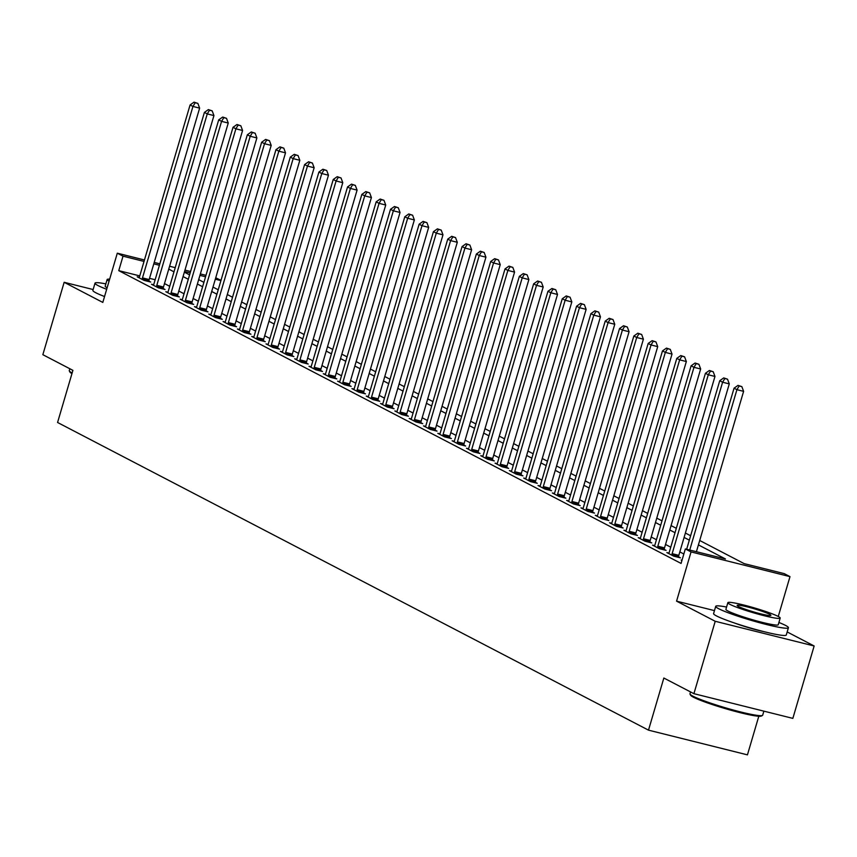 <?xml version="1.0" encoding="UTF-8"?>
<svg xmlns="http://www.w3.org/2000/svg" width="857" height="857" viewBox="0 0 857 857"><rect width="100%" height="100%" fill="white"/><g stroke="black" fill="none" stroke-linecap="round" stroke-linejoin="round"><path stroke-width="1.29" d="M699.708 540.488L744.155 563.627L784.262 573.644L789.993 576.632L691.053 551.919L685.332 548.941L725.44 558.957L698.412 544.891M778.263 616.483L789.993 576.632M714.459 610.613L676.569 601.153L715.22 621.282L693.913 693.677L792.843 718.38L814.15 645.985L787.176 631.941M758.799 716.259L747.443 754.856L648.503 730.153L57.569 422.48L72.909 370.353L42.85 354.691L64.157 282.296L102.808 302.425L117.302 253.19L144.458 259.971M215.728 277.775L220.999 280.378M715.22 621.282L814.15 645.985M93.134 289.537L64.157 282.296M139.766 275.9L118.759 270.651L681.069 563.424L685.332 548.941M683.843 553.997L679.837 551.919M670.752 547.184L665.525 544.463M656.441 539.728L651.213 537.007M642.118 532.283L636.89 529.551M627.806 524.827L622.578 522.106M613.494 517.371L608.266 514.65M599.182 509.915L593.944 507.194M584.86 502.459L579.632 499.738M570.548 495.014L565.32 492.293M556.236 487.558L550.997 484.837M541.913 480.102L536.686 477.381M527.601 472.646L522.374 469.925M513.289 465.201L508.051 462.469M498.967 457.745L493.739 455.024M484.655 450.289L479.427 447.568M470.343 442.833L465.115 440.112M456.02 435.388L450.793 432.656M441.709 427.932L436.481 425.211M427.397 420.476L422.169 417.755M413.074 413.02L407.846 410.299M398.762 405.575L393.534 402.844M384.45 398.119L379.223 395.398M370.138 390.663L364.9 387.942M355.816 383.208L350.588 380.487M341.504 375.752L336.276 373.031M327.192 368.306L321.953 365.585M312.869 360.851L307.642 358.13M298.557 353.395L293.33 350.674M284.245 345.939L279.007 343.218M269.923 338.494L264.695 335.762M255.611 331.038L250.383 328.317M241.299 323.582L236.071 320.861M226.976 316.126L221.749 313.405M212.665 308.681L207.437 305.949M198.353 301.225L193.125 298.504M184.03 293.769L178.802 291.048M169.718 286.313L164.49 283.592M155.149 279.736L149.525 278.332M139.273 277.325L137.195 276.8L144.062 280.378L150.746 282.049L148.882 281.085M153.585 284.781L151.507 284.256L158.374 287.834L165.058 289.505L163.194 288.53M167.908 292.237L165.819 291.712L172.696 295.29L179.381 296.961L177.517 295.986M182.22 299.682L180.131 299.168L187.008 302.746L193.693 304.417L191.829 303.442M196.532 307.138L194.453 306.613L201.32 310.191L208.005 311.862L206.141 310.898M210.854 314.594L208.765 314.069L215.643 317.647L222.327 319.318L220.463 318.343M225.166 322.05L223.077 321.525L229.955 325.103L236.639 326.774L234.775 325.799M239.478 329.495L237.4 328.981L244.266 332.559L250.951 334.23L249.087 333.255M253.801 336.951L251.712 336.437L258.578 340.015L265.263 341.675L263.41 340.711M268.112 344.407L266.024 343.882L272.901 347.46L279.586 349.131L277.722 348.167M282.424 351.863L280.346 351.338L287.213 354.916L293.897 356.587L292.033 355.612M296.736 359.308L294.658 358.794L301.525 362.372L308.209 364.043L306.356 363.068M311.059 366.764L308.97 366.25L315.847 369.828L322.532 371.488L320.668 370.524M325.371 374.22L323.293 373.695L330.159 377.273L336.844 378.944L334.98 377.98M339.683 381.676L337.604 381.151L344.471 384.729L351.156 386.4L349.292 385.425M354.005 389.121L351.916 388.607L358.794 392.185L365.478 393.856L363.614 392.881M368.317 396.577L366.239 396.063L373.106 399.641L379.79 401.301L377.926 400.337M382.629 404.033L380.551 403.508L387.418 407.086L394.102 408.757L392.238 407.793M396.952 411.489L394.863 410.964L401.74 414.542L408.425 416.213L406.561 415.238M411.264 418.944L409.175 418.42L416.052 421.998L422.737 423.669L420.873 422.694M425.575 426.39L423.497 425.875L430.364 429.453L437.049 431.125L435.185 430.15M439.898 433.846L437.809 433.321L444.687 436.899L451.371 438.57L449.507 437.606M454.21 441.301L452.121 440.777L458.998 444.355L465.683 446.026L463.819 445.051M468.522 448.757L466.444 448.232L473.31 451.81L479.995 453.482L478.131 452.507M482.845 456.203L480.756 455.688L487.622 459.266L494.307 460.937L492.454 459.963M497.156 463.658L495.067 463.144L501.945 466.722L508.63 468.383L506.766 467.419M511.468 471.114L509.39 470.589L516.257 474.167L522.941 475.839L521.077 474.874M525.791 478.57L523.702 478.045L530.569 481.623L537.253 483.294L535.4 482.32M540.103 486.015L538.014 485.501L544.891 489.079L551.576 490.75L549.712 489.776M554.415 493.471L552.337 492.957L559.203 496.535L565.888 498.196L564.024 497.231M568.727 500.927L566.648 500.402L573.515 503.98L580.2 505.651L578.336 504.687M583.049 508.383L580.96 507.858L587.838 511.436L594.522 513.107L592.658 512.132M597.361 515.828L595.283 515.314L602.15 518.892L608.834 520.563L606.97 519.588M611.673 523.284L609.595 522.77L616.462 526.348L623.146 528.008L621.282 527.044M625.996 530.74L623.907 530.215L630.784 533.793L637.469 535.464L635.605 534.5M640.308 538.196L638.219 537.671L645.096 541.249L651.781 542.92L649.917 541.945M654.619 545.652L652.541 545.127L659.408 548.705L666.093 550.376L664.229 549.401M668.942 553.097L666.853 552.583L673.731 556.161L680.415 557.832L678.551 556.857M682.001 560.242L681.165 560.028L681.947 560.435M676.569 601.153L691.053 551.919M118.759 270.651L123.022 256.168L117.302 253.19M693.913 693.677L663.843 678.026L648.503 730.153M184.362 272.172L189.59 274.893M198.674 279.618L203.902 282.349M212.997 287.074L218.224 289.795M227.309 294.529L232.536 297.25M241.62 301.985L246.848 304.706M255.932 309.441L261.171 312.162M270.255 316.886L275.483 319.607M284.567 324.342L289.795 327.063M298.879 331.798L304.117 334.519M313.201 339.254L318.429 341.975M327.513 346.699L332.741 349.431M341.825 354.155L347.064 356.876M356.148 361.611L361.375 364.332M370.46 369.067L375.687 371.788M384.772 376.512L389.999 379.244M399.094 383.968L404.322 386.689M413.406 391.424L418.634 394.145M427.718 398.88L432.946 401.601M442.041 406.325L447.268 409.057M456.353 413.781L461.58 416.502M470.664 421.237L475.892 423.958M484.976 428.693L490.215 431.414M499.299 436.149L504.527 438.87M513.611 443.594L518.839 446.315M527.923 451.05L533.161 453.771M542.245 458.506L547.473 461.227M556.557 465.962L561.785 468.683M570.869 473.407L576.108 476.138M585.192 480.863L590.419 483.584M599.504 488.319L604.731 491.04M613.816 495.775L619.043 498.495M628.138 503.22L633.366 505.951M642.45 510.676L647.678 513.397M656.762 518.131L661.99 520.852M671.085 525.587L676.312 528.308M685.396 533.033L690.624 535.764M220.924 280.614L215.311 279.211M205.541 276.779L199.927 275.376M190.168 272.933L184.544 271.54M154.217 262.413L159.831 263.817M169.59 266.248L175.214 267.652M184.973 270.094L190.586 271.498M200.356 273.929L205.969 275.333M159.413 265.263L153.789 263.86M144.03 261.417L123.022 256.168M689.328 540.156L684.1 537.435M675.016 532.7L669.788 529.98M660.704 525.255L655.466 522.524M646.382 517.799L641.154 515.078M632.07 510.344L626.842 507.623M617.758 502.888L612.519 500.167M603.435 495.442L598.207 492.711M589.123 487.987L583.896 485.266M574.811 480.531L569.584 477.81M560.489 473.075L555.261 470.354M546.177 465.619L540.949 462.898M531.865 458.174L526.637 455.453M517.542 450.718L512.315 447.997M503.23 443.262L498.003 440.541M488.918 435.806L483.691 433.085M474.607 428.361L469.368 425.629M460.284 420.905L455.056 418.184M445.972 413.449L440.744 410.728M431.66 405.993L426.422 403.272M417.338 398.548L412.11 395.816M403.026 391.092L397.798 388.371M388.714 383.636L383.475 380.915M374.391 376.18L369.163 373.459M360.079 368.735L354.852 366.003M345.767 361.279L340.54 358.558M331.445 353.823L326.217 351.102M317.133 346.367L311.905 343.646M302.821 338.911L297.593 336.19M288.498 331.466L283.271 328.745M274.186 324.01L268.959 321.289M259.875 316.554L254.647 313.833M245.563 309.098L240.324 306.377M231.24 301.653L226.012 298.922M216.928 294.197L211.7 291.476M202.616 286.741L197.378 284.021M188.294 279.286L183.066 276.565M173.982 271.84L168.754 269.109M734.203 622.9A23.642 2.132 16.4 0 0 763.908 631.652M142.487 277.893L149.172 279.564L199.627 108.121L192.943 106.45L142.487 277.893A3.032 1.264 -76 0 0 142.251 279.018L142.198 279.414M195.192 102.744L197.871 103.408L194.046 102.144L195.192 102.744L192.943 106.45L190.083 104.961L139.616 276.404A3.032 1.264 -76 0 1 139.22 277.443L139.048 277.775M149.172 279.564A3.032 1.264 -76 0 0 148.936 280.689L148.818 281.567M199.627 108.121L197.871 103.408M194.046 102.144L190.083 104.961M156.799 285.349L163.483 287.009L213.939 115.577L207.255 113.906L156.799 285.349A3.032 1.264 -76 0 0 156.563 286.474L156.51 286.87M209.515 110.199L212.182 110.864L208.369 109.6L209.515 110.199L207.255 113.906L204.395 112.417L153.939 283.849A3.032 1.264 -76 0 1 153.532 284.888L153.371 285.231M163.483 287.009A3.032 1.264 -76 0 0 163.248 288.134L163.141 289.023M213.939 115.577L212.182 110.864M208.369 109.6L204.395 112.417M171.111 292.794L177.795 294.465L228.251 123.033L221.567 121.362L171.111 292.794A3.032 1.264 -76 0 0 170.875 293.919L170.832 294.315M223.827 117.645L226.494 118.32L222.681 117.055L223.827 117.645L221.567 121.362L218.706 119.873L168.251 291.305A3.032 1.264 -76 0 1 167.854 292.344L167.683 292.687M177.795 294.465A3.032 1.264 -76 0 0 177.56 295.59L177.453 296.479M228.251 123.033L226.494 118.32M222.681 117.055L218.706 119.873M185.433 300.25L192.118 301.921L242.574 130.478L235.889 128.818L185.433 300.25A3.032 1.264 -76 0 0 185.198 301.375L185.144 301.771M238.139 125.101L240.817 125.765L236.993 124.501L238.139 125.101L235.889 128.818L233.018 127.318L182.562 298.761A3.032 1.264 -76 0 1 182.166 299.8L181.995 300.132M192.118 301.921A3.032 1.264 -76 0 0 191.882 303.046L191.764 303.935M242.574 130.478L240.817 125.765M236.993 124.501L233.018 127.318M199.745 307.706L206.43 309.377L256.886 137.934L250.201 136.263L199.745 307.706A3.032 1.264 -76 0 0 199.51 308.831L199.456 309.227M252.461 132.556L255.129 133.221L251.315 131.957L252.461 132.556L250.201 136.263L247.341 134.774L196.885 306.217A3.032 1.264 -76 0 1 196.478 307.256L196.317 307.588M206.43 309.377A3.032 1.264 -76 0 0 206.194 310.502L206.087 311.38M256.886 137.934L255.129 133.221M251.315 131.957L247.341 134.774M71.945 373.62A36.98 3.342 -163.6 0 1 69.942 372.077L69.331 370.963A37.89 3.417 16.4 0 0 72.149 372.945M69.824 368.735L69.267 370.62A37.89 3.417 16.4 0 0 69.331 370.963M105.861 283.881A37.89 3.417 16.4 0 0 95.009 283.164A37.89 3.417 16.4 0 0 97.934 285.52A37.89 3.417 16.4 0 0 106.675 289.28M95.009 283.164L92.877 290.405A37.89 3.417 16.4 0 0 95.802 292.751A37.89 3.417 16.4 0 0 104.543 296.522M107.125 287.77A27.285 2.464 -163.6 0 1 105.186 286.163L107.146 279.5A27.285 2.464 16.4 0 0 109.085 281.107M109.642 279.2A27.285 2.464 16.4 0 0 107.146 279.5M762.441 715.445L761.316 716.056A36.98 3.342 -163.6 0 1 731.15 710.292A36.98 3.342 -163.6 0 1 693.452 697.223A36.98 3.342 -163.6 0 1 690.656 695.263L690.035 694.138A37.89 3.417 16.4 0 0 692.906 696.152A37.89 3.417 16.4 0 0 731.535 709.542A37.89 3.417 16.4 0 0 762.441 715.445A37.89 3.417 16.4 0 0 762.676 715.199L763.866 711.149M690.528 691.92L689.981 693.806A37.89 3.417 16.4 0 0 690.035 694.138M726.565 607.056A37.89 3.417 16.4 0 0 715.713 606.349A37.89 3.417 16.4 0 0 718.637 608.695A37.89 3.417 16.4 0 0 758.895 622.536A37.89 3.417 16.4 0 0 788.408 627.742A37.89 3.417 16.4 0 0 785.494 625.385A37.89 3.417 16.4 0 0 778.906 622.471M715.713 606.349L713.592 613.58A37.89 3.417 16.4 0 0 716.516 615.937A37.89 3.417 16.4 0 0 756.763 629.777A37.89 3.417 16.4 0 0 786.287 634.983L788.408 627.742M780.191 618.079L778.231 624.742A27.285 2.464 -163.6 0 1 756.988 620.993A27.285 2.464 -163.6 0 1 728 611.03A27.285 2.464 -163.6 0 1 725.9 609.338L727.861 602.675A27.285 2.464 16.4 0 0 729.96 604.367A27.285 2.464 16.4 0 0 758.948 614.34A27.285 2.464 16.4 0 0 780.191 618.079A27.285 2.464 16.4 0 0 778.092 616.387A27.285 2.464 16.4 0 0 749.104 606.424A27.285 2.464 16.4 0 0 727.861 602.675M738.52 606.51A17.579 1.585 16.4 0 0 757.192 612.926A17.579 1.585 16.4 0 0 770.893 615.347A17.579 1.585 16.4 0 0 769.532 614.255A17.579 1.585 16.4 0 0 750.861 607.827A17.579 1.585 16.4 0 0 737.159 605.417A17.579 1.585 16.4 0 0 738.52 606.51M214.057 315.162L220.742 316.822L271.198 145.39L264.513 143.719L214.057 315.162A3.032 1.264 -76 0 0 213.822 316.287L213.779 316.683M266.773 140.012L269.441 140.677L265.627 139.412L266.773 140.012L264.513 143.719L261.653 142.23L211.197 313.662A3.032 1.264 -76 0 1 210.801 314.701L210.629 315.044M220.742 316.822A3.032 1.264 -76 0 0 220.506 317.947L220.399 318.836M271.198 145.39L269.441 140.677M265.627 139.412L261.653 142.23M228.38 322.607L235.064 324.278L285.52 152.846L278.836 151.175L228.38 322.607A3.032 1.264 -76 0 0 228.144 323.732L228.091 324.128M281.085 147.458L283.763 148.132L279.939 146.868L281.085 147.458L278.836 151.175L275.965 149.686L225.509 321.118A3.032 1.264 -76 0 1 225.112 322.157L224.941 322.5M235.064 324.278A3.032 1.264 -76 0 0 234.829 325.403L234.711 326.292M285.52 152.846L283.763 148.132M279.939 146.868L275.965 149.686M242.692 330.063L249.376 331.734L299.832 160.291L293.148 158.631L242.692 330.063A3.032 1.264 -76 0 0 242.456 331.188L242.402 331.584M295.397 154.913L298.075 155.578L294.262 154.314L295.397 154.913L293.148 158.631L290.287 157.131L239.831 328.574A3.032 1.264 -76 0 1 239.424 329.613L239.264 329.945M249.376 331.734A3.032 1.264 -76 0 0 249.141 332.859L249.033 333.748M299.832 160.291L298.075 155.578M294.262 154.314L290.287 157.131M257.004 337.519L263.688 339.19L314.144 167.747L307.459 166.076L257.004 337.519A3.032 1.264 -76 0 0 256.768 338.644L256.725 339.04M309.72 162.369L312.387 163.034L308.574 161.769L309.72 162.369L307.459 166.076L304.599 164.587L254.143 336.03A3.032 1.264 -76 0 1 253.736 337.069L253.576 337.401M263.688 339.19A3.032 1.264 -76 0 0 263.453 340.315L263.345 341.193M314.144 167.747L312.387 163.034M308.574 161.769L304.599 164.587M271.315 344.975L278.011 346.646L328.467 175.203L321.782 173.532L271.315 344.975A3.032 1.264 -76 0 0 271.091 346.099L271.037 346.496M324.032 169.825L326.71 170.489L322.885 169.225L324.032 169.825L321.782 173.532L318.911 172.043L268.455 343.486A3.032 1.264 -76 0 1 268.059 344.514L267.887 344.857M278.011 346.646A3.032 1.264 -76 0 0 277.775 347.76L277.657 348.649M328.467 175.203L326.71 170.489M322.885 169.225L318.911 172.043M285.638 352.42L292.323 354.091L342.779 182.659L336.094 180.988L285.638 352.42A3.032 1.264 -76 0 0 285.402 353.545L285.349 353.941M338.344 177.27L341.022 177.945L337.197 176.681L338.344 177.27L336.094 180.988L333.234 179.499L282.778 350.931A3.032 1.264 -76 0 1 282.371 351.97L282.21 352.313M292.323 354.091A3.032 1.264 -76 0 0 292.087 355.216L291.98 356.105M342.779 182.659L341.022 177.945M337.197 176.681L333.234 179.499M299.95 359.876L306.635 361.547L357.09 190.104L350.406 188.444L299.95 359.876A3.032 1.264 -76 0 0 299.714 361.001L299.671 361.397M352.666 184.726L355.334 185.401L351.52 184.137L352.666 184.726L350.406 188.444L347.546 186.944L297.09 358.387A3.032 1.264 -76 0 1 296.683 359.426L296.522 359.758M306.635 361.547A3.032 1.264 -76 0 0 306.399 362.672L306.292 363.561M357.09 190.104L355.334 185.401M351.52 184.137L347.546 186.944M314.262 367.332L320.947 369.003L371.413 197.56L364.728 195.889L314.262 367.332A3.032 1.264 -76 0 0 314.026 368.456L313.983 368.853M366.978 192.182L369.656 192.846L365.832 191.582L366.978 192.182L364.728 195.889L361.858 194.4L311.402 365.843A3.032 1.264 -76 0 1 311.005 366.882L310.834 367.214M320.947 369.003A3.032 1.264 -76 0 0 320.711 370.128L320.604 371.017M371.413 197.56L369.656 192.846M365.832 191.582L361.858 194.4M328.585 374.788L335.269 376.459L385.725 205.016L379.04 203.345L328.585 374.788A3.032 1.264 -76 0 0 328.349 375.912L328.295 376.309M381.29 199.638L383.968 200.302L380.144 199.038L381.29 199.638L379.04 203.345L376.18 201.856L325.714 373.298A3.032 1.264 -76 0 1 325.317 374.338L325.157 374.67M335.269 376.459A3.032 1.264 -76 0 0 335.033 377.583L334.916 378.462M385.725 205.016L383.968 200.302M380.144 199.038L376.18 201.856M342.896 382.243L349.581 383.904L400.037 212.472L393.352 210.801L342.896 382.243A3.032 1.264 -76 0 0 342.661 383.358L342.607 383.765M395.613 207.083L398.28 207.758L394.466 206.494L395.613 207.083L393.352 210.801L390.492 209.312L340.036 380.744A3.032 1.264 -76 0 1 339.629 381.783L339.468 382.126M349.581 383.904A3.032 1.264 -76 0 0 349.345 385.029L349.238 385.918M400.037 212.472L398.28 207.758M394.466 206.494L390.492 209.312M357.208 389.689L363.893 391.36L414.36 219.928L407.664 218.256L357.208 389.689A3.032 1.264 -76 0 0 356.973 390.813L356.93 391.21M409.925 214.539L412.603 215.214L408.778 213.95L409.925 214.539L407.664 218.256L404.804 216.767L354.348 388.2A3.032 1.264 -76 0 1 353.952 389.239L353.78 389.571M363.893 391.36A3.032 1.264 -76 0 0 363.657 392.485L363.55 393.374M414.36 219.928L412.603 215.214M408.778 213.95L404.804 216.767M371.531 397.145L378.216 398.816L428.671 227.373L421.987 225.702L371.531 397.145A3.032 1.264 -76 0 0 371.295 398.269L371.242 398.666M424.236 221.995L426.915 222.659L423.09 221.395L424.236 221.995L421.987 225.702L419.127 224.213L368.66 395.655A3.032 1.264 -76 0 1 368.264 396.695L368.092 397.027M378.216 398.816A3.032 1.264 -76 0 0 377.98 399.94L377.862 400.83M428.671 227.373L426.915 222.659M423.09 221.395L419.127 224.213M385.843 404.6L392.527 406.272L442.983 234.829L436.299 233.158L385.843 404.6A3.032 1.264 -76 0 0 385.607 405.725L385.554 406.122M438.559 229.451L441.226 230.115L437.413 228.851L438.559 229.451L436.299 233.158L433.438 231.669L382.983 403.111A3.032 1.264 -76 0 1 382.576 404.15L382.415 404.483M392.527 406.272A3.032 1.264 -76 0 0 392.292 407.396L392.185 408.275M442.983 234.829L441.226 230.115M437.413 228.851L433.438 231.669M400.155 412.056L406.839 413.717L457.295 242.285L450.611 240.613L400.155 412.056A3.032 1.264 -76 0 0 399.919 413.181L399.876 413.577M452.871 236.907L455.538 237.571L451.725 236.307L452.871 236.907L450.611 240.613L447.75 239.124L397.294 410.557A3.032 1.264 -76 0 1 396.898 411.596L396.727 411.938M406.839 413.717A3.032 1.264 -76 0 0 406.604 414.842L406.497 415.731M457.295 242.285L455.538 237.571M451.725 236.307L447.75 239.124M414.477 419.502L421.162 421.173L471.618 249.741L464.933 248.069L414.477 419.502A3.032 1.264 -76 0 0 414.242 420.626L414.188 421.023M467.183 244.352L469.861 245.027L466.037 243.763L467.183 244.352L464.933 248.069L462.062 246.58L411.606 418.012A3.032 1.264 -76 0 1 411.21 419.052L411.039 419.394M421.162 421.173A3.032 1.264 -76 0 0 420.926 422.297L420.808 423.187M471.618 249.741L469.861 245.027M466.037 243.763L462.062 246.58M428.789 426.957L435.474 428.629L485.93 257.186L479.245 255.525L428.789 426.957A3.032 1.264 -76 0 0 428.554 428.082L428.5 428.479M481.505 251.808L484.173 252.472L480.359 251.208L481.505 251.808L479.245 255.525L476.385 254.026L425.929 425.468A3.032 1.264 -76 0 1 425.522 426.507L425.361 426.84M435.474 428.629A3.032 1.264 -76 0 0 435.238 429.753L435.131 430.643M485.93 257.186L484.173 252.472M480.359 251.208L476.385 254.026M443.101 434.413L449.786 436.084L500.242 264.642L493.557 262.97L443.101 434.413A3.032 1.264 -76 0 0 442.865 435.538L442.823 435.934M495.817 259.264L498.485 259.928L494.671 258.664L495.817 259.264L493.557 262.97L490.697 261.481L440.241 432.924A3.032 1.264 -76 0 1 439.845 433.963L439.673 434.295M449.786 436.084A3.032 1.264 -76 0 0 449.55 437.209L449.443 438.088M500.242 264.642L498.485 259.928M494.671 258.664L490.697 261.481M457.424 441.869L464.108 443.53L514.564 272.098L507.88 270.426L457.424 441.869A3.032 1.264 -76 0 0 457.188 442.994L457.135 443.39M510.129 266.72L512.807 267.384L508.983 266.12L510.129 266.72L507.88 270.426L505.009 268.937L454.553 440.369A3.032 1.264 -76 0 1 454.156 441.409L453.985 441.751M464.108 443.53A3.032 1.264 -76 0 0 463.873 444.654L463.755 445.544M514.564 272.098L512.807 267.384M508.983 266.12L505.009 268.937M471.736 449.314L478.42 450.986L528.876 279.553L522.192 277.882L471.736 449.314A3.032 1.264 -76 0 0 471.5 450.439L471.446 450.836M524.441 274.165L527.119 274.84L523.306 273.576L524.441 274.165L522.192 277.882L519.331 276.393L468.875 447.825A3.032 1.264 -76 0 1 468.468 448.864L468.308 449.207M478.42 450.986A3.032 1.264 -76 0 0 478.185 452.11L478.077 452.999M528.876 279.553L527.119 274.84M523.306 273.576L519.331 276.393M486.048 456.77L492.732 458.441L543.188 286.999L536.503 285.338L486.048 456.77A3.032 1.264 -76 0 0 485.812 457.895L485.769 458.291M538.764 281.621L541.431 282.285L537.618 281.021L538.764 281.621L536.503 285.338L533.643 283.838L483.187 455.281A3.032 1.264 -76 0 1 482.78 456.32L482.62 456.652M492.732 458.441A3.032 1.264 -76 0 0 492.496 459.566L492.389 460.455M543.188 286.999L541.431 282.285M537.618 281.021L533.643 283.838M500.359 464.226L507.055 465.897L557.511 294.454L550.826 292.783L500.359 464.226A3.032 1.264 -76 0 0 500.134 465.351L500.081 465.747M553.076 289.077L555.754 289.741L551.929 288.477L553.076 289.077L550.826 292.783L547.955 291.294L497.499 462.737A3.032 1.264 -76 0 1 497.103 463.776L496.931 464.108M507.055 465.897A3.032 1.264 -76 0 0 506.819 467.022L506.701 467.901M557.511 294.454L555.754 289.741M551.929 288.477L547.955 291.294M514.682 471.682L521.367 473.353L571.823 301.91L565.138 300.239L514.682 471.682A3.032 1.264 -76 0 0 514.446 472.807L514.393 473.203M567.388 296.533L570.066 297.197L566.241 295.933L567.388 296.533L565.138 300.239L562.278 298.75L511.822 470.193A3.032 1.264 -76 0 1 511.415 471.221L511.254 471.564M521.367 473.353A3.032 1.264 -76 0 0 521.131 474.467L521.024 475.356M571.823 301.91L570.066 297.197M566.241 295.933L562.278 298.75M528.994 479.127L535.679 480.798L586.134 309.366L579.45 307.695L528.994 479.127A3.032 1.264 -76 0 0 528.758 480.252L528.715 480.648M581.71 303.978L584.378 304.653L580.564 303.389L581.71 303.978L579.45 307.695L576.59 306.206L526.134 477.638A3.032 1.264 -76 0 1 525.727 478.677L525.566 479.02M535.679 480.798A3.032 1.264 -76 0 0 535.443 481.923L535.336 482.812M586.134 309.366L584.378 304.653M580.564 303.389L576.59 306.206M543.306 486.583L549.99 488.254L600.457 316.811L593.772 315.151L543.306 486.583A3.032 1.264 -76 0 0 543.07 487.708L543.027 488.104M596.022 311.434L598.7 312.109L594.876 310.845L596.022 311.434L593.772 315.151L590.902 313.651L540.446 485.094A3.032 1.264 -76 0 1 540.049 486.133L539.878 486.465M549.99 488.254A3.032 1.264 -76 0 0 549.755 489.379L549.648 490.268M600.457 316.811L598.7 312.109M594.876 310.845L590.902 313.651M557.628 494.039L564.313 495.71L614.769 324.267L608.084 322.596L557.628 494.039A3.032 1.264 -76 0 0 557.393 495.164L557.339 495.56M610.334 318.89L613.012 319.554L609.188 318.29L610.334 318.89L608.084 322.596L605.224 321.107L554.758 492.55A3.032 1.264 -76 0 1 554.361 493.589L554.2 493.921M564.313 495.71A3.032 1.264 -76 0 0 564.077 496.835L563.96 497.724M614.769 324.267L613.012 319.554M609.188 318.29L605.224 321.107M571.94 501.495L578.625 503.166L629.081 331.723L622.396 330.052L571.94 501.495A3.032 1.264 -76 0 0 571.705 502.62L571.651 503.016M624.657 326.346L627.324 327.01L623.51 325.746L624.657 326.346L622.396 330.052L619.536 328.563L569.08 500.006A3.032 1.264 -76 0 1 568.673 501.045L568.512 501.377M578.625 503.166A3.032 1.264 -76 0 0 578.389 504.291L578.282 505.169M629.081 331.723L627.324 327.01M623.51 325.746L619.536 328.563M586.252 508.951L592.937 510.611L643.403 339.179L636.708 337.508L586.252 508.951A3.032 1.264 -76 0 0 586.017 510.065L585.974 510.472M638.968 333.791L641.647 334.466L637.822 333.202L638.968 333.791L636.708 337.508L633.848 336.019L583.392 507.451A3.032 1.264 -76 0 1 582.996 508.49L582.824 508.833M592.937 510.611A3.032 1.264 -76 0 0 592.701 511.736L592.594 512.625M643.403 339.179L641.647 334.466M637.822 333.202L633.848 336.019M600.575 516.396L607.259 518.067L657.715 346.635L651.031 344.964L600.575 516.396A3.032 1.264 -76 0 0 600.339 517.521L600.286 517.917M653.28 341.247L655.959 341.922L652.134 340.658L653.28 341.247L651.031 344.964L648.171 343.475L597.704 514.907A3.032 1.264 -76 0 1 597.308 515.946L597.136 516.278M607.259 518.067A3.032 1.264 -76 0 0 607.024 519.192L606.906 520.081M657.715 346.635L655.959 341.922M652.134 340.658L648.171 343.475M614.887 523.852L621.571 525.523L672.027 354.08L665.343 352.409L614.887 523.852A3.032 1.264 -76 0 0 614.651 524.977L614.598 525.373M667.603 348.703L670.27 349.367L666.457 348.103L667.603 348.703L665.343 352.409L662.482 350.92L612.027 522.363A3.032 1.264 -76 0 1 611.619 523.402L611.459 523.734M621.571 525.523A3.032 1.264 -76 0 0 621.336 526.648L621.229 527.537M672.027 354.08L670.27 349.367M666.457 348.103L662.482 350.92M629.199 531.308L635.883 532.979L686.339 361.536L679.655 359.865L629.199 531.308A3.032 1.264 -76 0 0 628.963 532.433L628.92 532.829M681.915 356.158L684.582 356.823L680.769 355.559L681.915 356.158L679.655 359.865L676.794 358.376L626.338 529.819A3.032 1.264 -76 0 1 625.942 530.858L625.771 531.19M635.883 532.979A3.032 1.264 -76 0 0 635.648 534.104L635.54 534.982M686.339 361.536L684.582 356.823M680.769 355.559L676.794 358.376M643.521 538.764L650.206 540.424L700.662 368.992L693.977 367.321L643.521 538.764A3.032 1.264 -76 0 0 643.286 539.889L643.232 540.285M696.227 363.614L698.905 364.279L695.081 363.014L696.227 363.614L693.977 367.321L691.106 365.832L640.65 537.264A3.032 1.264 -76 0 1 640.254 538.303L640.083 538.646M650.206 540.424A3.032 1.264 -76 0 0 649.97 541.549L649.852 542.438M700.662 368.992L698.905 364.279M695.081 363.014L691.106 365.832M657.833 546.209L664.518 547.88L714.974 376.448L708.289 374.777L657.833 546.209A3.032 1.264 -76 0 0 657.598 547.334L657.544 547.73M710.549 371.06L713.217 371.734L709.403 370.47L710.549 371.06L708.289 374.777L705.429 373.288L654.973 544.72A3.032 1.264 -76 0 1 654.566 545.759L654.405 546.102M664.518 547.88A3.032 1.264 -76 0 0 664.282 549.005L664.175 549.894M714.974 376.448L713.217 371.734M709.403 370.47L705.429 373.288M672.145 553.665L678.83 555.336L729.286 383.893L722.601 382.233L672.145 553.665A3.032 1.264 -76 0 0 671.909 554.79L671.867 555.186M724.861 378.515L727.529 379.18L723.715 377.916L724.861 378.515L722.601 382.233L719.741 380.733L669.285 552.176A3.032 1.264 -76 0 1 668.889 553.215L668.717 553.547M678.83 555.336A3.032 1.264 -76 0 0 678.594 556.461L678.487 557.35M729.286 383.893L727.529 379.18M723.715 377.916L719.741 380.733M696.409 551.704L743.608 391.349L736.924 389.678L689.724 550.044M739.173 385.971L741.851 386.636L738.027 385.371L739.173 385.971L736.924 389.678L734.053 388.189L686.65 549.273M743.608 391.349L741.851 386.636M738.027 385.371L734.053 388.189M142.251 279.018L148.936 280.689M156.563 286.474L163.248 288.134M170.875 293.919L177.56 295.59M185.198 301.375L191.882 303.046M199.51 308.831L206.194 310.502M213.822 316.287L220.506 317.947M228.144 323.732L234.829 325.403M242.456 331.188L249.141 332.859M256.768 338.644L263.453 340.315M271.091 346.099L277.775 347.76M285.402 353.545L292.087 355.216M299.714 361.001L306.399 362.672M314.026 368.456L320.711 370.128M328.349 375.912L335.033 377.583M342.661 383.358L349.345 385.029M356.973 390.813L363.657 392.485M371.295 398.269L377.98 399.94M385.607 405.725L392.292 407.396M399.919 413.181L406.604 414.842M414.242 420.626L420.926 422.297M428.554 428.082L435.238 429.753M442.865 435.538L449.55 437.209M457.188 442.994L463.873 444.654M471.5 450.439L478.185 452.11M485.812 457.895L492.496 459.566M500.134 465.351L506.819 467.022M514.446 472.807L521.131 474.467M528.758 480.252L535.443 481.923M543.07 487.708L549.755 489.379M557.393 495.164L564.077 496.835M571.705 502.62L578.389 504.291M586.017 510.065L592.701 511.736M600.339 517.521L607.024 519.192M614.651 524.977L621.336 526.648M628.963 532.433L635.648 534.104M643.286 539.889L649.97 541.549M657.598 547.334L664.282 549.005M671.909 554.79L678.594 556.461"/></g></svg>
